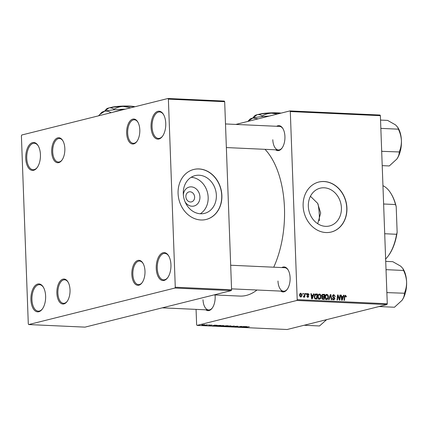 <?xml version="1.0" encoding="UTF-8"?>
<svg xmlns="http://www.w3.org/2000/svg" width="428" height="428" viewBox="0 0 428 428"><rect width="100%" height="100%" fill="white"/><g stroke="black" fill="none" stroke-linecap="round" stroke-linejoin="round"><path stroke-width="0.64" d="M40.435 154.626A13.985 7.346 92.6 0 1 37.113 167.653A13.985 7.346 92.6 0 1 25.739 158.296A13.985 7.346 92.6 0 1 29.923 144.241A13.985 7.346 92.6 0 1 38.119 145.681A13.985 7.346 92.6 0 1 40.435 154.626M38.301 145.985A13.247 6.96 -87.4 0 0 34.315 143.252A13.247 6.96 -87.4 0 0 26.75 158.226A13.247 6.96 -87.4 0 0 33.106 169.718A13.247 6.96 -87.4 0 0 37.322 167.364M45.619 296.053A13.985 7.346 92.6 0 1 42.302 309.086A13.985 7.346 92.6 0 1 30.923 299.728A13.985 7.346 92.6 0 1 35.107 285.674A13.985 7.346 92.6 0 1 43.303 287.108A13.985 7.346 92.6 0 1 45.619 296.053M43.485 287.418A13.247 6.96 -87.4 0 0 39.504 284.684A13.247 6.96 -87.4 0 0 31.934 299.659A13.247 6.96 -87.4 0 0 38.295 311.151A13.247 6.96 -87.4 0 0 42.511 308.797M170.943 264.755A13.985 7.346 92.6 0 1 167.621 277.788A13.985 7.346 92.6 0 1 156.247 268.431A13.985 7.346 92.6 0 1 160.43 254.376A13.985 7.346 92.6 0 1 168.627 255.81A13.985 7.346 92.6 0 1 170.943 264.755M168.809 256.121A13.247 6.96 -87.4 0 0 164.823 253.387A13.247 6.96 -87.4 0 0 157.258 268.361A13.247 6.96 -87.4 0 0 163.614 279.853A13.247 6.96 -87.4 0 0 167.829 277.499M165.754 123.328A13.985 7.346 92.6 0 1 162.437 136.355A13.985 7.346 92.6 0 1 151.057 126.998A13.985 7.346 92.6 0 1 155.246 112.944A13.985 7.346 92.6 0 1 163.442 114.383A13.985 7.346 92.6 0 1 165.754 123.328M163.619 114.688A13.247 6.96 -87.4 0 0 159.639 111.954A13.247 6.96 -87.4 0 0 152.068 126.929A13.247 6.96 -87.4 0 0 158.43 138.426A13.247 6.96 -87.4 0 0 162.645 136.067M183.35 194.81A9.774 8.218 -104 0 1 191.856 186.913A9.774 8.218 -104 0 1 199.935 196.923A9.774 8.218 -104 0 1 194.547 205.863A9.774 8.218 -104 0 1 185.137 201.968M185.87 196.687A5.152 4.328 76 0 0 191.498 201.888A5.152 4.328 76 0 0 194.628 197.089A5.152 4.328 76 0 0 188.999 191.888A5.152 4.328 76 0 0 185.87 196.687M183.286 193.74A19.458 16.355 76 0 0 204.541 213.374A19.458 16.355 76 0 0 216.365 195.254A19.458 16.355 76 0 0 195.109 175.619A19.458 16.355 76 0 0 183.286 193.74M200.283 213.759A19.458 16.355 76 0 0 208.163 197.303A19.458 16.355 76 0 0 191.172 177.283M178.085 193.456A25.76 21.651 76 0 0 206.221 219.452A25.76 21.651 76 0 0 221.875 195.457A25.76 21.651 76 0 0 193.74 169.467A25.76 21.651 76 0 0 178.085 193.456M206.146 219.468A25.76 21.651 76 0 0 221.72 195.5A25.76 21.651 76 0 0 193.659 169.488M308.331 206.312A19.458 16.355 76 0 0 329.587 225.941A19.458 16.355 76 0 0 341.41 207.821A19.458 16.355 76 0 0 320.16 188.186A19.458 16.355 76 0 0 308.331 206.312M317.726 223.726L320.679 213L317.64 203.337L310.439 196.27M303.131 206.029A25.76 21.651 76 0 0 331.267 232.019A25.76 21.651 76 0 0 346.921 208.024A25.76 21.651 76 0 0 318.785 182.034A25.76 21.651 76 0 0 303.131 206.029M331.192 232.035A25.76 21.651 76 0 0 346.766 208.067A25.76 21.651 76 0 0 318.71 182.055M215.038 294.951A12.514 6.575 92.6 0 1 215.15 296.518A12.514 6.575 92.6 0 1 212.181 308.176A12.514 6.575 92.6 0 1 205.82 309.819M203.011 299.734A11.775 6.185 -87.4 0 0 208.666 309.952A11.775 6.185 -87.4 0 0 212.39 307.882M276.675 126.287A12.514 6.575 92.6 0 1 282.86 128.507A12.514 6.575 92.6 0 1 284.93 136.511A12.514 6.575 92.6 0 1 281.961 148.168A12.514 6.575 92.6 0 1 275.6 149.816M272.791 139.726A11.775 6.185 -87.4 0 0 278.446 149.944A11.775 6.185 -87.4 0 0 282.17 147.874M281.854 267.575A12.514 6.575 92.6 0 1 288.039 269.79A12.514 6.575 92.6 0 1 290.114 277.793A12.514 6.575 92.6 0 1 287.145 289.456A12.514 6.575 92.6 0 1 280.779 291.099M277.975 281.014A11.775 6.185 -87.4 0 0 283.625 291.227A11.775 6.185 -87.4 0 0 287.349 289.162M265.002 149.329A78.014 40.986 92.6 0 1 284.465 207.917A78.014 40.986 92.6 0 1 273.727 267.2M139.806 129.882A12.514 6.575 92.6 0 1 136.837 141.54A12.514 6.575 92.6 0 1 126.656 133.167A12.514 6.575 92.6 0 1 130.401 120.589A12.514 6.575 92.6 0 1 137.736 121.878A12.514 6.575 92.6 0 1 139.806 129.882M137.912 122.189A11.775 6.185 -87.4 0 0 134.392 119.787A11.775 6.185 -87.4 0 0 127.667 133.097A11.775 6.185 -87.4 0 0 133.317 143.316A11.775 6.185 -87.4 0 0 137.04 141.245M64.842 148.602A12.514 6.575 92.6 0 1 61.873 160.259A12.514 6.575 92.6 0 1 51.692 151.886A12.514 6.575 92.6 0 1 55.437 139.309A12.514 6.575 92.6 0 1 62.772 140.598A12.514 6.575 92.6 0 1 64.842 148.602M62.953 140.908A11.775 6.185 -87.4 0 0 59.433 138.506A11.775 6.185 -87.4 0 0 52.703 151.817A11.775 6.185 -87.4 0 0 58.358 162.035A11.775 6.185 -87.4 0 0 62.081 159.965M70.026 289.89A12.514 6.575 92.6 0 1 67.057 301.547A12.514 6.575 92.6 0 1 56.876 293.169A12.514 6.575 92.6 0 1 60.621 280.597A12.514 6.575 92.6 0 1 67.956 281.886A12.514 6.575 92.6 0 1 70.026 289.89M68.132 282.191A11.775 6.185 -87.4 0 0 64.612 279.794A11.775 6.185 -87.4 0 0 57.887 293.105A11.775 6.185 -87.4 0 0 63.537 303.318A11.775 6.185 -87.4 0 0 67.26 301.253M144.985 271.165A12.514 6.575 92.6 0 1 142.016 282.822A12.514 6.575 92.6 0 1 131.835 274.45A12.514 6.575 92.6 0 1 135.58 261.877A12.514 6.575 92.6 0 1 142.915 263.161A12.514 6.575 92.6 0 1 144.985 271.165M143.091 263.471A11.775 6.185 -87.4 0 0 139.571 261.075A11.775 6.185 -87.4 0 0 132.846 274.385A11.775 6.185 -87.4 0 0 138.501 284.599A11.775 6.185 -87.4 0 0 142.224 282.534M208.249 324.873L204.846 325.291L208.249 324.873M209.57 324.932L209.078 325.023L209.57 324.932M219.703 325.398L220.998 325.457L217.552 326.099L215.937 326.013L216.044 325.703L219.703 325.398M215.926 325.735L215.937 326.013L216.044 325.703M223.17 325.542C224.063 325.617 224.176 325.74 223.502 325.906L219.997 326.222C219.077 326.141 218.97 326.018 219.687 325.852L223.17 325.542C224.063 325.617 224.176 325.74 223.502 325.906L223.491 325.569M219.992 326.115L219.997 326.222C219.077 326.141 218.97 326.018 219.687 325.852M230.451 325.879C231.345 325.954 231.452 326.072 230.783 326.238L227.273 326.553C226.353 326.478 226.251 326.355 226.968 326.184L230.451 325.879C231.345 325.954 231.452 326.072 230.783 326.238L230.767 325.901M227.273 326.446L227.273 326.553C226.353 326.478 226.251 326.355 226.968 326.184M237.476 326.2L237.915 326.489L235.791 326.35L236.32 326.751L234.373 326.88L233.945 326.607L235.849 326.735L235.309 326.334L237.909 326.227M234.362 326.618L234.704 326.799M249.321 326.746L244.672 327.34L249.026 326.725M296.839 300.467L197.046 325.392L287.124 329.507L386.917 304.581L296.839 300.467L297.198 299.643L387.276 303.757L386.917 304.581M247.122 326.65L242.318 327.227L244.425 326.527L247.122 326.65M243.511 326.484L240.52 327.147L240.038 327.126L241.082 326.494L237.711 327.019L241.162 326.377L241.643 326.398L240.611 327.029L243.511 326.484M233.891 326.045L234.469 326.072L232.431 326.778L233.72 326.152L229.269 326.634L233.891 326.045M226.524 325.708L228.279 325.788L224.828 326.43L223.149 326.339L226.524 325.708M217.151 325.28L212.347 325.863L214.455 325.157L217.151 325.28M211.999 325.05L209.281 325.515L210.41 325.366L209.945 325.109L212.01 325.232L211.587 325.018M209.281 325.424L208.843 325.317M210.416 325.36L210.202 325.061M206.499 324.793L206.007 324.884L206.499 324.793M204.482 324.692L204.782 324.938L202.086 325.184L201.845 324.932L204.771 324.713M196.067 309.374L196.634 324.756L197.046 325.392M289.89 110.922L379.968 115.036L380.38 115.667L290.302 111.553L289.89 110.922L235.828 124.42M303.452 296.641L304.506 294.908L304.683 293.431L305.143 293.453L304.741 297.144L304.281 297.123L304.367 296.358L303.661 297.16L303.345 297.011L303.505 296.438L303.821 296.556L303.447 296.652M305.999 293.496L306.453 293.517L306.384 294.239L305.918 294.218L305.999 293.496M315.436 294.047L317.432 294.015L316.875 299.086L315.222 298.942L314.184 296.877L315.591 293.999M318.865 294.223L319.566 294.047C320.577 294.309 321.107 295.069 321.15 296.326L320.631 298.557L319.358 299.263C318.314 298.995 317.779 298.214 317.763 296.925C317.694 295.304 318.298 294.346 319.566 294.047L319.208 294.084M319.748 299.226L319.358 299.263M326.147 294.555L326.842 294.378C327.859 294.641 328.388 295.4 328.426 296.658L327.912 298.888L326.639 299.6C325.59 299.327 325.061 298.546 325.045 297.257C324.975 295.636 325.574 294.678 326.842 294.378L326.489 294.416M327.029 299.563L326.639 299.6M333.861 295.299L333.005 296.112L333.139 296.561L334.359 297.487L334.915 298.626L333.738 299.921L332.406 298.273L332.856 298.241L333.733 299.327L334.461 298.637L332.551 296.139L333.872 294.699L335.29 296.492L334.835 296.534L334.696 295.775L333.861 295.299L332.626 295.555M334.14 299.884L333.738 299.921M332.866 299.541L332.46 299.691M333.449 294.742L333.112 294.892M345.412 295.823L344.85 296.759L344.46 300.344L343.994 300.322L344.401 296.609L345.423 295.229L346.359 296.395L346.332 296.861L345.883 296.904L345.412 295.823L344.508 296.032M290.302 111.553L297.198 299.643M380.38 115.667L387.276 303.757M343.556 295.208L344.048 295.234L342.202 300.242L341.646 300.215L340.859 295.085L341.314 295.106L341.512 296.508L343.069 296.577L343.556 295.208M339.944 295.047L340.404 295.063L339.843 300.135L339.361 300.114L337.954 295.727L337.499 300.028L337.039 300.007L337.596 294.935L338.072 294.962L339.495 299.338L339.944 295.047M330.32 294.603L330.903 294.63L331.759 299.766L331.299 299.744L330.566 295.347L329.084 299.643L328.592 299.621L330.32 294.603M322.386 294.411L324.708 294.346L324.156 299.418L322.423 299.252L321.781 298.07L322.338 296.855L321.754 295.796L322.659 294.298M313.585 293.843L314.077 293.865L312.231 298.872L311.675 298.846L310.889 293.715L311.343 293.736L311.541 295.138L313.098 295.208L313.585 293.843M307.978 293.983L307.507 294.849L308.77 296.337L307.855 297.353L306.78 296.176L307.229 296.133L307.86 296.888L308.262 296.096L306.946 294.544L307.983 293.517L309.112 294.828L308.663 294.94L307.978 293.983L306.983 294.197M308.144 297.326L307.855 297.353M307.144 297.069L308 296.877L307.16 297.085M307.62 293.549L307.336 293.678M302.928 293.357L303.382 293.373L303.313 294.1L302.847 294.079L302.928 293.357M300.36 293.324L300.879 293.196L302.013 294.721C302.104 296.021 301.654 296.786 300.659 297.021L299.541 295.422C299.466 294.175 299.91 293.431 300.879 293.196L300.617 293.217M300.97 296.995L300.659 297.021M174.918 288.044L28.708 324.558L85.012 327.131L231.216 290.617L174.918 288.044L175.277 287.22L231.58 289.788L231.216 290.617M167.969 98.493L224.267 101.067L224.679 101.698L168.381 99.13L167.969 98.493L21.758 135.007L21.4 135.837L28.296 323.926L28.708 324.558M168.381 99.13L175.277 287.22M224.679 101.698L231.58 289.788M256.993 290.013A78.014 40.986 92.6 0 1 239.905 296.085L214.043 294.903M283.042 128.817A11.775 6.185 -87.4 0 0 279.521 126.415L225.497 123.949M288.221 270.1A11.775 6.185 -87.4 0 0 284.7 267.703L230.676 265.237M343.497 295.368L344.048 295.234M342.052 296.829L341.945 297.123M340.875 295.218L341.314 295.106M341.089 296.609L341.512 296.508M341.143 296.946L343.069 296.577M342.288 298.648L342.839 297.16L341.598 297.107L341.967 299.675L342.288 298.648M341.576 299.771L341.967 299.675M341.18 297.209L341.598 297.107M345.904 296.508L346.359 296.395M339.928 295.186L340.404 295.063M337.494 295.839L337.954 295.727M337.35 297.182L337.836 297.059M337.58 295.085L338.072 294.962M338.655 298.043L339.094 297.936M339.131 299.429L339.495 299.338M332.813 295.181L333.209 295.411M332.556 296.224L333.005 296.112M332.642 296.684L333.139 296.561M333.583 297.679L334.359 297.487M334.461 298.739L334.915 298.626M333.326 299.472L333.203 299.793M332.406 298.353L332.856 298.241M332.412 298.471L332.856 298.359M330.255 294.796L330.903 294.63M330.02 295.481L330.566 295.347M325.751 294.871L326.125 295.117M327.976 296.77L328.426 296.658M326.484 299.076L327.912 298.888M325.772 299.215L327.538 298.476L327.971 296.609L326.832 294.978L325.045 295.384M325.055 297.444L325.499 297.332L326.885 298.979L325.339 299.365M326.832 294.978C325.869 295.272 325.424 296.058 325.499 297.332M322.086 294.689L324.708 294.346M322.926 296.898L322.894 297.198M322.124 297.005L323.996 296.631L324.183 294.919L321.845 295.143M323.761 298.803L323.932 297.225L322.461 297.369L322.236 298.07L322.98 298.771L323.761 298.803L322.284 299.172M322.086 298.995L322.98 298.771M321.786 298.182L322.236 298.07M321.835 297.524L323.194 297.192M322.231 296.786L323.996 296.631M321.765 295.946L322.209 295.834L323.033 296.588M322.883 294.887L322.209 295.834M321.845 295.149L322.771 294.919M318.475 294.539L318.844 294.785M320.695 296.438L321.15 296.326M319.202 298.744L320.631 298.557M318.491 298.883L320.256 298.145L320.69 296.278L319.55 294.641L317.763 295.053M317.774 297.112L318.218 297L319.604 298.648L318.058 299.033M319.55 294.641C318.593 294.94 318.148 295.727 318.218 297M313.526 293.999L314.077 293.865M312.082 295.459L311.975 295.753M310.91 293.849L311.343 293.736M311.124 295.24L311.541 295.138M311.172 295.577L313.098 295.208M312.322 297.278L312.868 295.791L311.627 295.737L311.996 298.305L312.322 297.278M311.605 298.402L311.996 298.305M311.215 295.839L311.627 295.737M315.131 294.207L316.132 293.956M314.955 294.362L317.432 294.015M316.479 298.471L316.902 294.587L315.693 294.608L314.639 296.93L315.243 298.332L316.479 298.471L315.013 298.84M314.639 298.482L315.243 298.332M314.195 297.043L314.639 296.93M308.663 294.94L309.112 294.828M306.951 294.635L307.4 294.523M307.036 294.967L307.507 294.849M308.32 296.449L308.77 296.337M306.785 296.24L307.229 296.133M305.983 293.635L306.453 293.517M302.912 293.49L303.382 293.373M304.666 293.576L305.143 293.453M304.003 296.449L304.367 296.358M301.563 294.833L302.013 294.721M300.001 296.722L300.82 296.545L300.023 296.743M299.546 295.555L299.996 295.443L300.665 296.561L301.558 294.758L300.889 293.656L299.835 293.902M300.889 293.656L299.996 295.443M243.869 327.051L245.281 326.874L243.869 327.051M240.504 326.815L240.52 327.147M240.985 326.537L240.996 326.832M240.6 326.751L240.611 327.029M228.836 326.441L230.339 326.216L227.391 326.211L228.836 326.441M227.391 326.093L227.605 326.473M230.098 325.869L230.339 326.216M224.775 326.334L225.845 326.136L223.625 326.179L224.775 326.334M223.619 326.077L223.994 326.296M226.251 326.061L227.412 325.842L224.871 325.885L226.251 326.061M224.866 325.783L225.283 326.013M221.554 326.109L223.063 325.879L220.115 325.879L221.554 326.109M220.11 325.762L220.329 326.141M222.817 325.537L223.063 325.879M213.904 325.681L215.311 325.51L213.904 325.681M217.494 326.002L220.136 325.51L216.482 325.729L217.494 326.002M216.477 325.606L216.301 325.933M202.353 325.125L204.295 324.922L202.353 325.125L202.294 324.836M319.304 220.693A41.211 21.651 -87.4 0 0 319.299 215.22A41.211 21.651 -87.4 0 0 317.999 203.926M380.54 120.081L387.618 120.407L395.563 124.906L397.671 127.202L398.511 129.454C400.212 133.022 401.18 136.762 401.421 140.684C401.464 144.6 400.769 148.27 399.324 151.683L399.217 152.122C399.254 154.326 398.452 156.643 396.815 159.072L396.692 159.237A19.913 10.459 -87.4 0 0 396.815 159.072L389.287 165.957L382.209 165.631M380.984 128.379L380.856 128.277A22.855 12.005 -87.4 0 1 380.995 128.651L380.984 128.379L398.5 129.181M381.819 151.154L381.808 150.881A22.855 12.005 -87.4 0 1 381.701 151.325L399.335 151.956M380.867 128.978L380.995 128.651M396.815 159.072A19.913 10.459 -87.4 0 0 401.421 140.684A19.913 10.459 92.6 0 0 398.12 127.945L397.671 127.202M385.724 261.369L392.797 261.69L400.742 266.195L402.855 268.49L403.69 270.737C405.391 274.305 406.359 278.05 406.6 281.966C406.648 285.888 405.947 289.553 404.503 292.966L404.396 293.41C404.433 295.614 403.631 297.931 401.994 300.354L401.876 300.52A19.913 10.459 -87.4 0 0 401.994 300.354L394.466 307.24L379.085 306.539M386.163 269.667L386.035 269.56A22.855 12.005 -87.4 0 1 386.174 269.94L386.163 269.667L403.679 270.464M386.998 292.442L386.992 292.169A22.855 12.005 -87.4 0 1 386.88 292.608L404.514 293.239M386.051 270.266L386.174 269.94M401.994 300.354A19.913 10.459 -87.4 0 0 406.6 281.966A19.913 10.459 92.6 0 0 403.304 269.228L402.855 268.49M304.121 325.259L319.507 325.965L326.607 319.646M385.468 259.026L385.933 258.721A39.74 20.881 -87.4 0 0 388.159 256.056A39.74 20.881 -87.4 0 0 396.59 234.282L397.141 232.254A39.007 20.491 92.6 0 1 388.576 255.495L388.159 256.056M385.623 258.71L385.933 258.721M382.953 185.806L383.258 185.822A39.74 20.881 -87.4 0 1 391.015 193.6A39.74 20.881 -87.4 0 1 395.504 204.541L396.205 206.628L397.141 232.254M384.708 233.736L396.59 234.282M383.616 204.001L395.504 204.541M391.015 193.6L391.374 194.2A39.007 20.491 92.6 0 1 396.205 206.628M259.892 114.164L260.037 113.992A13.247 1.749 -2.1 0 1 281.084 113.12M252.611 118.08L257.158 114.704C258.903 114.372 260.566 114.79 262.161 115.956L262.187 116.587M262.161 115.956C265.012 114.313 268.094 113.388 271.411 113.179L277.403 114.041M258.148 118.845L252.911 118.005L247.908 121.338L249.899 119.23A21.341 2.814 -2.1 0 1 252.911 118.005A21.341 2.814 -2.1 0 1 269.18 116.09M253.365 117.235L254.874 115.635A16.189 2.135 -2.1 0 1 257.158 114.704A16.189 2.135 -2.1 0 1 271.411 113.179A16.189 2.135 -2.1 0 1 280.5 113.265M259.652 114.206L259.181 114.287M258.64 114.383A13.247 1.749 -2.1 0 1 259.266 114.185M111.638 107.396L111.783 107.219A13.247 1.749 -2.1 0 1 124.034 106.042A13.247 1.749 -2.1 0 1 134.841 106.711M104.357 111.307L108.905 107.931C110.643 107.599 112.313 108.017 113.907 109.188L113.934 109.814M113.907 109.188C116.758 107.54 119.84 106.615 123.157 106.406L130.706 107.803M98.531 115.838L101.645 112.462A21.341 2.814 -2.1 0 1 104.651 111.232A21.341 2.814 -2.1 0 1 123.441 109.22A21.341 2.814 -2.1 0 1 125.217 109.172M99.649 114.565L104.651 111.232C106.893 110.793 109.044 111.312 111.098 112.783M112.066 112.457L123.441 109.22L124.997 109.226M105.111 110.461L106.62 108.862A16.189 2.135 -2.1 0 1 108.905 107.931A16.189 2.135 -2.1 0 1 123.157 106.406A16.189 2.135 -2.1 0 1 134.991 106.733M111.398 107.433L110.927 107.514M110.387 107.61A13.247 1.749 -2.1 0 1 111.013 107.412M341.378 298.503L341.801 298.396M344.374 296.877L344.85 296.759M333.021 297.283L333.797 297.091M329.667 296.508L330.234 296.363M311.413 297.134L311.835 297.027M314.826 298.69L315.821 298.444M307.352 295.374L307.957 295.224M322.739 297.225L321.856 297.444M315.693 294.608L314.147 294.994M226.364 147.564L278.446 149.944M162.282 307.834L208.666 309.952M283.625 291.227L231.543 288.852"/></g></svg>
